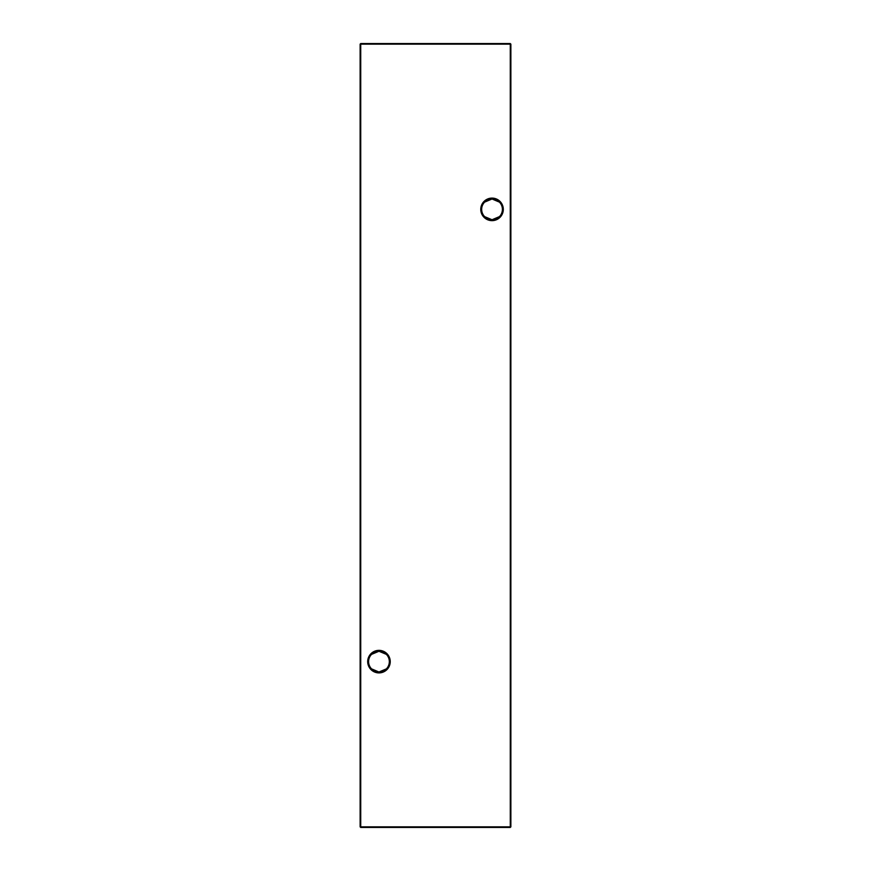 <?xml version="1.0" encoding="UTF-8"?>
<svg xmlns="http://www.w3.org/2000/svg" width="871" height="871" viewBox="0 0 871 871"><rect width="100%" height="100%" fill="white"/><g stroke="black" fill="none" stroke-linecap="round" stroke-linejoin="round"><path stroke-width="1.31" d="M484.614 202.126L492.028 199.002A10.376 10.376 0 0 0 481.663 209.378A10.376 10.376 0 0 0 492.028 219.742L484.614 216.629M492.028 220.646A11.279 11.279 0 0 1 480.759 209.378A11.279 11.279 0 0 1 492.028 198.098A11.279 11.279 0 0 1 503.307 209.378A11.279 11.279 0 0 1 492.028 220.646M371.558 654.371L378.972 651.258A10.376 10.376 0 0 0 368.596 661.622A10.376 10.376 0 0 0 378.972 671.998L371.558 668.874M378.972 672.902A11.279 11.279 0 0 1 367.693 661.622A11.279 11.279 0 0 1 378.972 650.354A11.279 11.279 0 0 1 390.241 661.622A11.279 11.279 0 0 1 378.972 672.902M499.442 216.629L492.028 219.742A10.376 10.376 0 0 0 502.404 209.378A10.376 10.376 0 0 0 492.028 199.002L499.442 202.126M386.386 668.874L378.972 671.998A10.376 10.376 0 0 0 389.337 661.622A10.376 10.376 0 0 0 378.972 651.258L386.386 654.371M510.874 44.149L510.874 826.851L510.275 826.851L510.275 44.149L360.725 44.149L360.725 826.851L510.275 826.851L510.275 827.45L360.725 827.45L360.126 826.851L360.126 44.149L360.725 43.55L510.275 43.55L510.874 44.149L510.275 43.55M510.275 827.45L510.874 826.851M360.126 826.851L360.725 827.45M360.126 44.149L360.725 43.55"/></g></svg>
